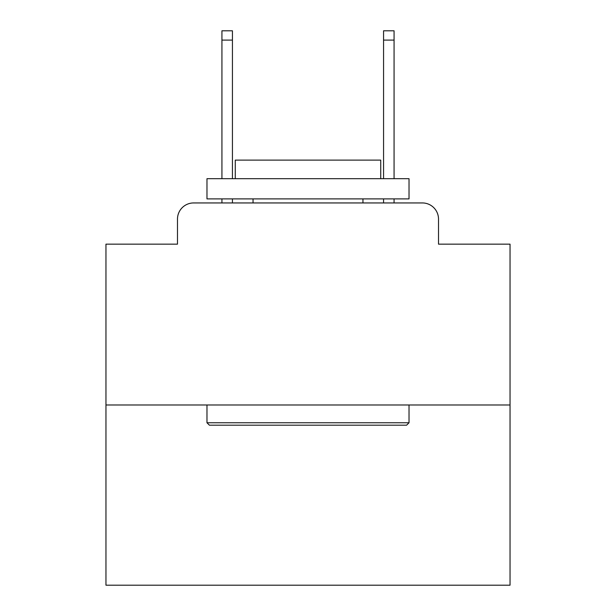 <?xml version="1.0" encoding="UTF-8"?>
<svg xmlns="http://www.w3.org/2000/svg" width="616" height="616" viewBox="0 0 616 616"><rect width="100%" height="100%" fill="white"/><g stroke="black" fill="none" stroke-linecap="round" stroke-linejoin="round"><path stroke-width="0.92" d="M177.485 219.104L177.485 244.152L177.485 219.104A16.162 16.162 0 0 1 193.647 202.941L221.929 202.941L221.929 198.899M510.04 404.982L105.96 404.982L105.96 585.2L510.04 585.2L510.04 244.152L438.515 244.152L438.515 219.104A16.162 16.162 0 0 0 422.353 202.941L193.647 202.941M105.96 404.982L105.96 244.152L177.485 244.152M232.44 198.899L232.44 202.941L244.96 202.941M371.04 202.941L383.56 202.941L383.56 198.899M394.071 198.899L394.071 202.941L422.353 202.941M438.515 244.152L438.515 219.104M406.599 425.186L209.401 425.186L206.976 422.761L409.024 422.761L406.599 425.186M206.976 178.694L409.024 178.694L409.024 198.899L206.976 198.899L206.976 178.694M380.734 178.694L380.734 160.106L235.266 160.106L235.266 178.694M206.976 404.982L206.976 422.761M409.024 404.982L409.024 422.761M253.045 198.899L253.045 202.941M362.955 198.899L362.955 202.941M221.929 178.694L221.929 30.8L232.44 30.8L232.44 178.694M383.56 178.694L383.56 30.8L394.071 30.8L394.071 178.694M221.929 40.094L232.44 40.094M394.071 40.094L383.56 40.094"/></g></svg>
